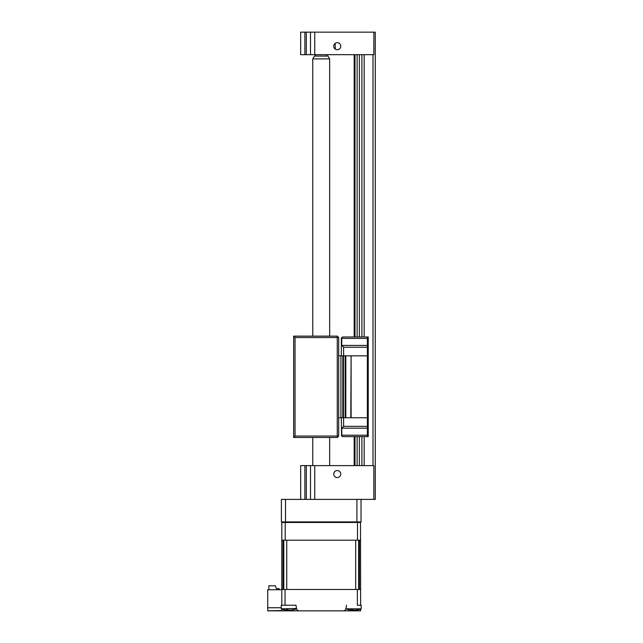 <?xml version="1.0" encoding="UTF-8"?>
<svg xmlns="http://www.w3.org/2000/svg" width="643" height="643" viewBox="0 0 643 643"><rect width="100%" height="100%" fill="white"/><g stroke="black" fill="none" stroke-linecap="round" stroke-linejoin="round"><path stroke-width="0.96" d="M356.905 499.386L356.905 521.907L361.036 521.907L361.036 499.386M285.251 521.907L288.844 521.907L285.251 521.907L285.203 522.47L281.803 522.47L281.923 521.907M356.905 521.907L281.385 521.907L281.385 499.386L314.74 499.386L310.513 499.386L310.513 465.612L314.74 465.612L314.74 499.386L373.848 499.386L373.848 465.612L314.74 465.612M285.524 521.907L285.524 499.386M337.254 477.572A3.52 3.52 0 0 0 340.774 474.06A3.52 3.52 0 0 0 337.254 470.539A3.52 3.52 0 0 0 333.733 474.06A3.52 3.52 0 0 0 337.254 477.572M306.293 499.386L306.293 465.612L310.513 465.612M306.293 465.612L304.886 465.612L304.886 499.386M300.667 499.386L300.667 465.612L304.886 465.612M338.676 337.543L337.27 336.136L337.27 337.543L338.676 337.543L338.676 436.058L337.27 436.058L337.27 437.465L293.642 437.465L295.049 436.058L337.27 436.058L337.27 337.543L295.049 337.543L295.049 436.058M295.049 337.543L293.642 336.136L337.27 336.136M293.642 437.465L293.642 336.136M337.27 437.465L338.676 436.058M312.771 58.891L314.395 56.078L328.034 56.078L329.658 58.891L312.771 58.891L312.771 336.136M337.254 49.744A3.52 3.52 0 0 0 340.774 46.224A3.52 3.52 0 0 0 337.254 42.703A3.52 3.52 0 0 0 333.733 46.224A3.52 3.52 0 0 0 337.254 49.744M335.284 49.141L335.148 43.411M314.74 54.671L373.848 54.671L373.848 32.15L314.74 32.15L314.74 54.671L300.667 54.671L300.667 32.15L304.886 32.15L304.886 54.671M306.293 54.671L306.293 32.15L304.886 32.15M306.293 32.15L314.74 32.15M310.513 54.671L310.513 32.15M373.848 32.15L375.271 32.15L375.271 499.386L373.848 499.386M373.012 54.671L373.012 465.612M364.147 465.612L364.147 436.621M364.147 336.98L364.147 54.671M361.896 54.671L361.896 336.98M361.896 436.621L361.896 465.612M359.365 54.671L359.365 336.98M359.365 436.621L359.365 465.612M357.114 54.671L357.114 336.98M357.114 436.621L357.114 465.612M354.156 465.612L354.156 436.621M354.156 336.98L354.156 54.671M367.386 426.349L367.386 428.174L341.771 428.174L343.603 426.349L367.386 426.349L367.386 417.765L338.676 417.765M343.603 355.836L343.603 347.252L341.771 345.428L367.386 345.428L367.386 355.836L351.102 355.836L351.102 417.765M367.386 355.836L367.386 417.765M351.102 355.836L350.781 417.765M350.781 355.836L340.927 355.836L340.927 417.765M340.927 355.836L338.676 355.836M341.771 345.428L341.771 338.387L341.562 337.647L341.353 338.387L341.353 355.836M367.386 345.428L367.386 338.387L341.771 338.387M343.603 347.252L367.386 347.252M341.562 337.647L342.759 336.98L367.386 336.98L367.386 338.387M367.386 336.98L368.23 336.98L368.23 436.621L342.759 436.621L341.562 435.954L341.771 435.215L367.386 435.215L367.386 436.621M367.386 428.174L367.386 435.215M341.771 428.174L341.771 435.215M341.562 435.954L341.353 417.765M343.603 426.349L343.603 417.765M285.058 605.224L295.973 605.224L296.487 608.479A2.813 2.813 0 0 0 299.268 610.85L267.729 610.85L267.729 589.744L281.803 589.744L281.803 605.224L281.803 589.462L281.803 605.224L285.058 605.224L285.058 589.462L360.619 589.462L360.498 521.907M296.439 608.479L281.24 608.825A19.7 19.7 0 0 0 285.814 610.111M357.363 589.462L357.363 605.224L361.181 605.224L361.181 608.825L345.982 608.825L346.448 605.224M303.158 610.85L307.852 610.85M334.569 610.85L339.271 610.85M353.441 610.143L353.441 610.85L360.619 610.85L343.153 610.85A2.813 2.813 0 0 0 345.934 608.479L345.982 608.182M360.619 605.224L360.619 589.462M360.619 609.05L360.619 610.85M343.153 610.85L299.268 610.85M267.729 610.794L281.803 610.545L281.803 609.05M267.729 607.756L281.24 607.756M360.619 540.2L281.803 540.2L281.803 589.462L285.058 589.462M267.729 610.85L288.98 610.85L288.98 610.143M357.516 540.2L357.468 521.907M285.203 540.2L285.203 522.47L360.619 522.47M281.803 540.2L281.803 522.47M289.053 610.054L286.296 610.054M286.826 609.845L285.46 610.054L286.601 610.054A19.226 7.057 -72.8 0 1 286.087 609.733L287.951 609.733A19.226 7.057 72.8 0 0 288.635 610.054L291.392 610.054A19.226 17.08 -53.1 0 0 292.87 609.733L293.642 609.733A19.226 17.08 53.1 0 1 292.227 610.054L291.086 610.054L292.211 609.894M281.803 605.224L281.24 605.224L281.24 608.825M292.87 609.733L293.642 609.733M353.795 610.054L351.038 610.054M351.56 609.845L350.194 610.054L351.343 610.054A19.226 7.057 -72.8 0 1 350.829 609.733L352.685 609.733A19.226 7.057 72.8 0 0 353.369 610.054L356.126 610.054A19.226 17.08 -53.1 0 0 357.604 609.733L358.376 609.733A19.226 17.08 53.1 0 1 356.961 610.054L355.82 610.054L356.945 609.894M357.604 609.733L358.376 609.733M279.134 589.744L279.134 588.61L276.321 588.61L275.469 585.797L268.854 585.797L268.854 589.744M359.413 540.2L359.413 589.462L358.641 589.462L358.641 540.2M355.683 589.462L286.738 589.462L286.738 540.2L355.683 540.2L355.683 589.462M283.78 540.2L283.78 589.462L283.008 589.462L283.008 540.2M355 54.671L355 336.98M355 436.621L355 465.612M345.813 355.836L345.813 417.765M345.17 355.836L345.17 417.765M343.442 355.836L343.442 417.765M342.799 355.836L342.799 417.765M315.584 54.671L315.584 56.078M326.837 54.671L326.837 56.078M312.771 437.465L312.771 465.612M329.658 58.891L329.658 336.136M329.658 437.465L329.658 465.612M291.866 610.111A19.7 19.7 0 0 0 296.439 608.825M345.982 608.825A19.7 19.7 0 0 0 350.556 610.111M356.608 610.111A19.7 19.7 0 0 0 361.181 608.825"/></g></svg>
